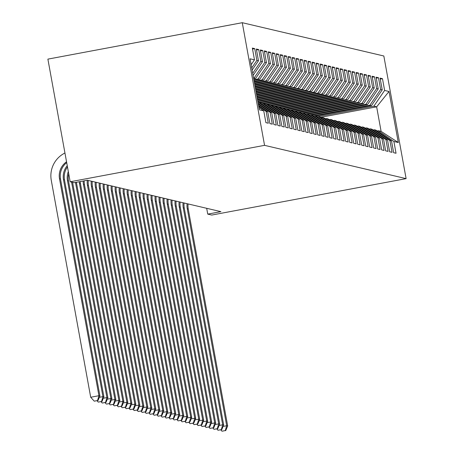 <?xml version="1.0" encoding="UTF-8"?>
<svg xmlns="http://www.w3.org/2000/svg" width="454" height="454" viewBox="0 0 454 454"><rect width="100%" height="100%" fill="white"/><g stroke="black" fill="none" stroke-linecap="round" stroke-linejoin="round"><path stroke-width="0.68" d="M206.684 208.301L207.739 214.118L220.916 211.649L87.344 180.238L74.167 182.707L70.171 181.77L47.886 59.128L242.271 22.7L383.829 55.99L406.114 178.632L264.557 145.342L242.271 22.7M320.535 117.348L376.65 106.832L389.016 91.475L384.623 90.442L382.484 78.678L380.089 78.116L382.228 89.881L380.634 89.506L378.494 77.736L376.099 77.174L378.233 88.944L376.638 88.564L374.499 76.8L372.104 76.238L374.244 88.002L372.649 87.628L370.509 75.863L368.115 75.296L370.254 87.066L368.654 86.691L366.514 74.921L364.119 74.36L366.259 86.124L364.664 85.749L362.525 73.985L360.13 73.417L362.269 85.187L360.669 84.813L358.535 73.043L356.135 72.481L358.274 84.251L356.679 83.871L354.54 72.107L352.145 71.545L354.285 83.309L352.684 82.934L350.55 71.165L348.156 70.603L350.289 82.373L348.695 81.998L346.555 70.228L344.16 69.666L346.3 81.431L344.705 81.056L342.566 69.292L340.171 68.724L342.31 80.494L340.71 80.12L338.571 68.35L336.176 67.788L338.315 79.552L336.72 79.178L334.581 67.413L332.186 66.852L334.326 78.616L332.725 78.241L330.591 66.471L328.191 65.909L330.33 77.679L328.736 77.299L326.596 65.535L324.201 64.973L326.341 76.737L324.741 76.363L322.607 64.599L320.212 64.031L322.346 75.801L320.751 75.426L318.612 63.656L316.217 63.095L318.356 74.859L316.761 74.484L314.622 62.72L312.227 62.153L314.367 73.923L312.766 73.548L310.627 61.778L308.232 61.216L310.371 72.98L308.777 72.606L306.637 60.842L304.242 60.28L306.382 72.044L304.782 71.67L302.642 59.9L300.247 59.338L302.387 71.108L300.792 70.728L298.653 58.963L296.258 58.401L298.397 70.166L296.797 69.791L294.663 58.027L292.268 57.459L294.402 69.229L292.807 68.855L290.668 57.085L288.273 56.523L290.412 68.287L288.818 67.913L286.678 56.148L284.283 55.581L286.417 67.351L284.823 66.976L282.683 55.206L280.288 54.645L282.428 66.415L280.833 66.034L278.694 54.27L276.299 53.708L278.438 65.472L276.838 65.098L274.698 53.328L272.304 52.766L274.443 64.536L272.848 64.162L270.709 52.392L268.314 51.83L270.453 63.594L268.853 63.22L266.719 51.455L264.324 50.888L266.458 62.658L264.864 62.283L262.724 50.513L260.329 49.951L262.469 61.716L260.874 61.341L258.735 49.577L256.34 49.015L258.474 60.779L256.879 60.405L254.739 48.635L252.345 48.073L254.484 59.843L251.164 64.689M389.016 91.475L398.289 142.522L393.902 141.489L378.313 130.701L377.07 130.934M254.484 59.843L250.092 58.81L259.37 109.851L263.763 110.884L265.896 122.654L268.297 123.216L266.158 111.451L267.752 111.826L269.892 123.59L272.286 124.158L270.147 112.388L271.747 112.762L273.881 124.532L276.276 125.094L274.142 113.324L275.737 113.704L277.876 125.469L280.271 126.03L278.132 114.266L279.726 114.641L281.866 126.411L284.261 126.972L282.121 115.203L283.722 115.577L285.861 127.347L288.256 127.909L286.116 116.145L287.711 116.519L289.851 128.283L292.245 128.851L290.106 117.081L291.706 117.455L293.846 129.225L296.241 129.787L294.101 118.023L295.696 118.398L297.835 130.162L300.23 130.724L298.091 118.959L299.691 119.334L301.825 131.104L304.22 131.666L302.086 119.896L303.681 120.276L305.82 132.04L308.215 132.602L306.075 120.838L307.67 121.212L309.81 132.982L312.204 133.544L310.065 121.774L311.665 122.149L313.805 133.919L316.2 134.48L314.06 122.716L315.655 123.091L317.794 134.855L320.189 135.423L318.05 123.653L319.65 124.027L321.79 135.797L324.184 136.359L322.045 124.595L323.64 124.969L325.779 136.733L328.174 137.295L326.034 125.531L327.635 125.906L329.769 137.675L332.163 138.237L330.03 126.467L331.624 126.848L333.764 138.612L336.159 139.174L334.019 127.409L335.614 127.784L337.753 139.548L340.148 140.116L338.014 128.346L339.609 128.72L341.749 140.49L344.143 141.052L342.004 129.288L343.599 129.662L345.738 141.427L348.133 141.994L345.993 130.224L347.594 130.599L349.733 142.369L352.128 142.931L349.989 131.161L351.583 131.541L353.723 143.305L356.118 143.867L353.978 132.103L355.578 132.477L357.712 144.247L360.113 144.809L357.973 133.039L359.568 133.419L361.707 145.184L364.102 145.745L361.963 133.981L363.558 134.356L365.697 146.12L368.092 146.687L365.958 134.917L367.553 135.292L369.692 147.062L372.087 147.624L369.948 135.859L371.542 136.234L373.682 147.998L376.077 148.56L373.937 136.796L375.537 137.17L377.677 148.94L380.072 149.502L377.932 137.732L379.527 138.112L381.666 149.877L384.061 150.439L381.922 138.674L383.522 139.049L385.656 150.819L388.056 151.381L385.917 139.611L387.512 139.985L389.651 151.755L392.046 152.317L389.907 140.553L391.507 140.927L393.641 152.692L396.036 153.259L393.902 141.489M256.879 60.405L251.743 67.901M258.474 60.779L252.135 70.041M263.763 110.884L258.95 107.558M260.874 61.341L252.719 73.253M262.469 61.716L253.105 75.392M266.158 111.451L258.723 106.304M267.752 111.826L258.576 105.47M253.599 78.105L255.693 78.383L253.718 78.752M264.864 62.283L254.092 78.009M266.458 62.658L255.693 78.383M270.147 112.388L258.343 104.221M271.747 112.762L258.195 103.387M253.894 79.734L258.088 78.951L259.682 79.325L254.013 80.386M268.853 63.22L258.088 78.951M270.453 63.594L259.682 79.325M274.142 113.324L258.553 102.536L258.059 102.632M258.553 102.536L260.148 102.916L275.737 113.704M254.195 81.362L262.077 79.887L263.678 80.262L254.308 82.015M272.848 64.162L262.077 79.887M274.443 64.536L263.678 80.262M278.132 114.266L262.543 103.478L261.3 103.711M262.543 103.478L264.143 103.853L279.726 114.641M254.49 82.997L266.072 80.823L267.667 81.204L254.609 83.65M276.838 65.098L266.072 80.823M278.438 65.472L267.667 81.204M282.121 115.203L266.538 104.414L265.289 104.647M266.538 104.414L268.132 104.789L283.722 115.577M254.785 84.626L270.062 81.765L271.657 82.14L254.904 85.278M280.833 66.034L270.062 81.765M282.428 66.415L271.657 82.14M286.116 116.145L270.527 105.356L269.284 105.589M270.527 105.356L272.122 105.731L287.711 116.519M255.08 86.26L274.051 82.702L275.652 83.076L255.199 86.913M284.823 66.976L274.051 82.702M286.417 67.351L275.652 83.076M290.106 117.081L274.522 106.293L273.274 106.525M274.522 106.293L276.117 106.667L291.706 117.455M255.381 87.889L278.047 83.644L279.641 84.018L255.494 88.541M288.818 67.913L278.047 83.644M290.412 68.287L279.641 84.018M294.101 118.023L278.512 107.229L277.269 107.467M278.512 107.229L280.107 107.609L295.696 118.398M255.676 89.523L282.036 84.58L283.637 84.955L255.795 90.176M292.807 68.855L282.036 84.58M294.402 69.229L283.637 84.955M298.091 118.959L282.502 108.171L281.259 108.404M282.502 108.171L284.102 108.546L299.691 119.334M255.971 91.152L286.031 85.522L287.626 85.897L256.09 91.804M296.797 69.791L286.031 85.522M298.397 70.166L287.626 85.897M302.086 119.896L286.497 109.108L285.254 109.34M286.497 109.108L288.091 109.482L303.681 120.276M256.266 92.786L290.021 86.459L291.621 86.833L256.385 93.439M300.792 70.728L290.021 86.459M302.387 71.108L291.621 86.833M306.075 120.838L290.486 110.05L289.243 110.282M290.486 110.05L292.087 110.424L307.67 121.212M256.567 94.415L294.016 87.395L295.611 87.775L256.68 95.068M304.782 71.67L294.016 87.395M306.382 72.044L295.611 87.775M310.065 121.774L294.481 110.986L293.233 111.219M294.481 110.986L296.076 111.361L311.665 122.149M256.862 96.049L298.006 88.337L299.6 88.712L256.981 96.696M308.777 72.606L298.006 88.337M310.371 72.98L299.6 88.712M314.06 122.716L298.471 111.928L297.228 112.161M298.471 111.928L300.071 112.303L315.655 123.091M257.157 97.678L302.001 89.273L303.595 89.648L257.276 98.331M312.766 73.548L302.001 89.273M314.367 73.923L303.595 89.648M318.05 123.653L302.466 112.864L301.218 113.097M302.466 112.864L304.061 113.239L319.65 124.027M257.452 99.307L305.99 90.215L307.585 90.59L257.571 99.959M316.761 74.484L305.99 90.215M318.356 74.859L307.585 90.59M322.045 124.595L306.456 113.801L305.213 114.039M306.456 113.801L308.05 114.181L323.64 124.969M257.747 100.941L309.98 91.152L311.58 91.526L257.866 101.594M320.751 75.426L309.98 91.152M322.346 75.801L311.58 91.526M326.034 125.531L310.445 114.743L309.202 114.975M310.445 114.743L312.046 115.117L327.635 125.906M258.048 102.57L313.975 92.088L315.57 92.468L260.006 102.882M324.741 76.363L313.975 92.088M326.341 76.737L315.57 92.468M330.03 126.467L314.44 115.679L313.198 115.912M314.44 115.679L316.035 116.054L331.624 126.848M261.232 103.66L317.965 93.03L319.565 93.405L263.995 103.818M328.736 77.299L317.965 93.03M330.33 77.679L319.565 93.405M334.019 127.409L318.43 116.621L317.187 116.854M318.43 116.621L320.03 116.996L335.614 127.784M265.221 104.602L321.96 93.967L323.554 94.347L267.991 104.755M332.725 78.241L321.96 93.967M334.326 78.616L323.554 94.347M338.014 128.346L322.425 117.558L321.177 117.79M322.425 117.558L324.02 117.932L339.609 128.72M269.216 105.538L325.949 94.909L327.55 95.283L271.98 105.697M336.72 79.178L325.949 94.909M338.315 79.552L327.55 95.283M342.004 129.288L326.415 118.5L325.172 118.732M326.415 118.5L328.015 118.874L343.599 129.662M273.206 106.48L329.945 95.845L331.539 96.22L275.975 106.633M340.71 80.12L329.945 95.845M342.31 80.494L331.539 96.22M345.993 130.224L330.41 119.436L329.161 119.669M330.41 119.436L332.005 119.811L347.594 130.599M277.195 107.416L333.934 96.787L335.529 97.162L279.965 107.575M344.705 81.056L333.934 96.787M346.3 81.431L335.529 97.162M349.989 131.161L334.399 120.372L333.157 120.605M334.399 120.372L335.994 120.753L351.583 131.541M281.191 108.358L337.924 97.724L339.524 98.098L283.954 108.512M348.695 81.998L337.924 97.724M350.289 82.373L339.524 98.098M353.978 132.103L338.389 121.314L337.146 121.547M338.389 121.314L339.989 121.689L355.578 132.477M285.18 109.295L341.919 98.66L343.513 99.04L287.95 109.448M352.684 82.934L341.919 98.66M354.285 83.309L343.513 99.04M357.973 133.039L342.384 122.251L341.141 122.484M342.384 122.251L343.979 122.625L359.568 133.419M289.175 110.231L345.908 99.602L347.509 99.976L291.939 110.39M356.679 83.871L345.908 99.602M358.274 84.251L347.509 99.976M361.963 133.981L346.374 123.193L345.131 123.426M346.374 123.193L347.974 123.567L363.558 134.356M293.165 111.173L349.903 100.538L351.498 100.913L295.934 111.326M360.669 84.813L349.903 100.538M362.269 85.187L351.498 100.913M365.958 134.917L350.369 124.129L349.12 124.362M350.369 124.129L351.964 124.504L367.553 135.292M297.16 112.11L353.893 101.48L355.493 101.855L299.924 112.269M364.664 85.749L353.893 101.48M366.259 86.124L355.493 101.855M369.948 135.859L354.358 125.066L353.116 125.304M354.358 125.066L355.959 125.446L371.542 136.234M301.15 113.052L357.888 102.417L359.483 102.791L303.919 113.205M368.654 86.691L357.888 102.417M370.254 87.066L359.483 102.791M373.937 136.796L358.354 126.008L357.105 126.24M358.354 126.008L359.948 126.382L375.537 137.17M305.145 113.988L361.878 103.359L363.472 103.733L307.908 114.147M372.649 87.628L361.878 103.359M374.244 88.002L363.472 103.733M377.932 137.732L362.343 126.944L361.1 127.177M362.343 126.944L363.938 127.319L379.527 138.112M309.134 114.924L365.867 104.295L367.468 104.67L311.898 115.083M376.638 88.564L365.867 104.295M378.233 88.944L367.468 104.67M381.922 138.674L366.338 127.886L365.09 128.119M366.338 127.886L367.933 128.261L383.522 139.049M313.124 115.866L369.862 105.232L371.457 105.612L315.893 116.02M380.634 89.506L369.862 105.232M382.228 89.881L371.457 105.612M385.917 139.611L370.328 128.822L369.085 129.055M370.328 128.822L371.922 129.197L387.512 139.985M317.119 116.803L373.852 106.174L376.65 106.832L381.105 131.359L378.313 130.701M384.623 90.442L373.852 106.174M389.907 140.553L374.317 129.765L373.075 129.997M374.317 129.765L375.918 130.139L391.507 140.927M207.739 214.118L211.729 215.06L406.114 178.632M70.171 181.77L264.557 145.342M398.289 142.522L381.105 131.359M382.484 78.678L380.265 79.092M378.494 77.736L376.275 78.156M374.499 76.8L372.286 77.214M370.509 75.863L368.29 76.278M366.514 74.921L364.301 75.336M362.525 73.985L360.306 74.399M358.535 73.043L356.316 73.463M354.54 72.107L352.321 72.521M350.55 71.165L348.331 71.584M346.555 70.228L344.342 70.642M342.566 69.292L340.347 69.706M338.571 68.35L336.357 68.764M334.581 67.413L332.362 67.828M330.591 66.471L328.373 66.891M326.596 65.535L324.377 65.949M322.607 64.599L320.388 65.013M318.612 63.656L316.393 64.071M314.622 62.72L312.403 63.134M310.627 61.778L308.414 62.192M306.637 60.842L304.418 61.256M302.642 59.9L300.429 60.32M298.653 58.963L296.434 59.378M294.663 58.027L292.444 58.441M290.668 57.085L288.449 57.499M286.678 56.148L284.459 56.563M282.683 55.206L280.47 55.626M278.694 54.27L276.475 54.684M274.698 53.328L272.485 53.748M270.709 52.392L268.49 52.806M266.719 51.455L264.5 51.87M262.724 50.513L260.505 50.927M258.735 49.577L256.516 49.991M254.739 48.635L252.526 49.055M188.104 203.931A16.866 16.741 -76.8 0 0 188.251 209.039L227.675 425.983L226.677 425.744L225.292 430.591L221.995 431.204L225.292 430.591M187.11 203.698A16.866 16.741 -76.8 0 0 187.252 208.8L226.677 425.744L223.107 426.414M220.82 429.91L221.995 431.204M225.689 430.681L227.675 425.983M184.114 202.995A16.866 16.741 -76.8 0 0 184.262 208.097L223.686 425.04L222.687 424.808L221.297 429.649L218.005 430.267L221.297 429.649M183.115 202.762A16.866 16.741 -76.8 0 0 183.263 207.864L222.687 424.808L219.112 425.477M216.825 428.968L218.005 430.267M221.7 429.745L223.686 425.04M180.124 202.058A16.866 16.741 -76.8 0 0 180.266 207.16L219.691 424.104L218.697 423.871L217.307 428.712L214.01 429.331L217.307 428.712M179.126 201.82A16.866 16.741 -76.8 0 0 179.268 206.928L218.697 423.871L215.122 424.541M212.835 428.031L214.01 429.331M217.704 428.803L219.691 424.104M176.129 201.116A16.866 16.741 -76.8 0 0 176.277 206.224L215.701 423.162L214.702 422.929L213.318 427.77L210.02 428.389L213.318 427.77M175.131 200.884A16.866 16.741 -76.8 0 0 175.278 205.985L214.702 422.929L211.127 423.599M208.846 427.095L210.02 428.389M213.715 427.867L215.701 423.162M172.14 200.18A16.866 16.741 -76.8 0 0 172.282 205.282L211.712 422.226L210.713 421.993L209.322 426.834L206.031 427.452L209.322 426.834M171.141 199.942A16.866 16.741 -76.8 0 0 171.289 205.049L210.713 421.993L207.137 422.663M204.85 426.153L206.031 427.452M209.72 426.93L211.712 422.226M168.145 199.238A16.866 16.741 -76.8 0 0 168.292 204.345L207.716 421.289L206.718 421.051L205.333 425.897L202.036 426.51L205.333 425.897M167.146 199.005A16.866 16.741 -76.8 0 0 167.293 204.107L206.718 421.051L203.142 421.721M200.861 425.216L202.036 426.51M205.73 425.988L207.716 421.289M164.155 198.302A16.866 16.741 -76.8 0 0 164.303 203.403L203.727 420.347L202.728 420.115L201.338 424.955L198.046 425.574L201.338 424.955M163.156 198.063A16.866 16.741 -76.8 0 0 163.304 203.171L202.728 420.115L199.153 420.784M196.866 424.274L198.046 425.574M201.741 425.052L203.727 420.347M160.16 197.359A16.866 16.741 -76.8 0 0 160.307 202.467L199.732 419.411L198.733 419.173L197.348 424.019L194.051 424.638L197.348 424.019M159.167 197.127A16.866 16.741 -76.8 0 0 159.309 202.234L198.733 419.173L195.163 419.842M192.876 423.338L194.051 424.638M197.745 424.11L199.732 419.411M156.17 196.423A16.866 16.741 -76.8 0 0 156.318 201.525L195.742 418.469L194.743 418.236L193.353 423.077L190.061 423.696L193.353 423.077M155.172 196.19A16.866 16.741 -76.8 0 0 155.319 201.292L194.743 418.236L191.168 418.906M188.881 422.396L190.061 423.696M193.756 423.173L195.742 418.469M152.181 195.487A16.866 16.741 -76.8 0 0 152.323 200.589L191.747 417.532L190.754 417.3L189.363 422.141L186.066 422.759L189.363 422.141M151.182 195.248A16.866 16.741 -76.8 0 0 151.324 200.356L190.754 417.3L187.179 417.969M184.892 421.46L186.066 422.759M189.761 422.231L191.747 417.532M148.186 194.545A16.866 16.741 -76.8 0 0 148.333 199.652L187.757 416.596L186.759 416.358L185.368 421.199L182.077 421.817L185.368 421.199M147.187 194.312A16.866 16.741 -76.8 0 0 147.334 199.414L186.759 416.358L183.183 417.027M180.896 420.523L182.077 421.817M185.771 421.295L187.757 416.596M144.196 193.608A16.866 16.741 -76.8 0 0 144.338 198.71L183.768 415.654L182.769 415.421L181.379 420.262L178.087 420.881L181.379 420.262M143.197 193.37A16.866 16.741 -76.8 0 0 143.345 198.477L182.769 415.421L179.194 416.091M176.907 419.581L178.087 420.881M181.776 420.359L183.768 415.654M140.201 192.666A16.866 16.741 -76.8 0 0 140.348 197.774L179.773 414.718L178.774 414.479L177.389 419.326L174.092 419.939L177.389 419.326M139.202 192.434A16.866 16.741 -76.8 0 0 139.35 197.535L178.774 414.479L175.199 415.149M172.917 418.645L174.092 419.939M177.786 419.417L179.773 414.718M136.211 191.73A16.866 16.741 -76.8 0 0 136.359 196.832L175.783 413.776L174.784 413.543L173.394 418.384L170.102 419.002L173.394 418.384M135.213 191.497A16.866 16.741 -76.8 0 0 135.36 196.599L174.784 413.543L171.209 414.213M168.922 417.703L170.102 419.002M173.797 418.48L175.783 413.776M132.216 190.788A16.866 16.741 -76.8 0 0 132.364 195.895L171.788 412.839L170.789 412.601L169.404 417.447L166.107 418.066L169.404 417.447M131.223 190.555A16.866 16.741 -76.8 0 0 131.365 195.663L170.789 412.601L167.22 413.276M164.933 416.766L166.107 418.066M169.802 417.538L171.788 412.839M128.227 189.851A16.866 16.741 -76.8 0 0 128.374 194.959L167.798 411.897L166.8 411.664L165.409 416.505L162.118 417.124L165.409 416.505M127.228 189.619A16.866 16.741 -76.8 0 0 127.375 194.721L166.8 411.664L163.224 412.334M160.937 415.824L162.118 417.124M165.812 416.602L167.798 411.897M124.237 188.915A16.866 16.741 -76.8 0 0 124.379 194.017L163.803 410.961L162.81 410.728L161.42 415.569L158.123 416.187L161.42 415.569M123.238 188.677A16.866 16.741 -76.8 0 0 123.38 193.784L162.81 410.728L159.235 411.398M156.948 414.888L158.123 416.187M161.817 415.66L163.803 410.961M120.242 187.973A16.866 16.741 -76.8 0 0 120.389 193.081L159.814 410.024L158.815 409.786L157.424 414.633L154.133 415.245L157.424 414.633M119.243 187.74A16.866 16.741 -76.8 0 0 119.391 192.842L158.815 409.786L155.24 410.456M152.953 413.952L154.133 415.245M157.827 414.723L159.814 410.024M116.252 187.037A16.866 16.741 -76.8 0 0 116.394 192.138L155.824 409.082L154.825 408.85L153.435 413.69L150.138 414.309L153.435 413.69M115.254 186.798A16.866 16.741 -76.8 0 0 115.401 191.906L154.825 408.85L151.25 409.519M148.963 413.009L150.138 414.309M153.832 413.787L155.824 409.082M112.257 186.095A16.866 16.741 -76.8 0 0 112.405 191.202L151.829 408.146L150.83 407.908L149.445 412.754L146.148 413.367L149.445 412.754M111.258 185.862A16.866 16.741 -76.8 0 0 111.406 190.964L150.83 407.908L147.255 408.577M144.974 412.073L146.148 413.367M149.843 412.845L151.829 408.146M108.268 185.158A16.866 16.741 -76.8 0 0 108.415 190.26L147.839 407.204L146.841 406.971L145.45 411.812L142.159 412.431L145.45 411.812M107.269 184.926A16.866 16.741 -76.8 0 0 107.416 190.027L146.841 406.971L143.265 407.641M140.978 411.131L142.159 412.431M145.853 411.909L147.839 407.204M104.272 184.216A16.866 16.741 -76.8 0 0 104.42 189.324L143.844 406.268L142.845 406.035L141.461 410.876L138.164 411.494L141.461 410.876M103.274 183.983A16.866 16.741 -76.8 0 0 103.421 189.091L142.845 406.035L139.27 406.705M136.989 410.195L138.164 411.494M141.858 410.966L143.844 406.268M100.283 183.28A16.866 16.741 -76.8 0 0 100.43 188.387L139.855 405.326L138.856 405.093L137.466 409.934L134.174 410.552L137.466 409.934M99.284 183.047A16.866 16.741 -76.8 0 0 99.432 188.149L138.856 405.093L135.281 405.762M132.994 409.258L134.174 410.552M137.868 410.03L139.855 405.326M96.288 182.343A16.866 16.741 -76.8 0 0 96.435 187.445L135.859 404.389L134.866 404.156L133.476 408.997L130.179 409.616L133.476 408.997M95.295 182.105A16.866 16.741 -76.8 0 0 95.436 187.213L134.866 404.156L131.291 404.826M129.004 408.316L130.179 409.616M133.873 409.094L135.859 404.389M92.298 181.401A16.866 16.741 -76.8 0 0 92.446 186.509L131.87 403.453L130.871 403.214L129.481 408.061L126.189 408.674L129.481 408.061M91.299 181.169A16.866 16.741 -76.8 0 0 91.447 186.271L130.871 403.214L127.296 403.884M125.009 407.38L126.189 408.674M129.884 408.152L131.87 403.453M88.309 180.465A16.866 16.741 -76.8 0 0 88.451 185.567L127.88 402.511L126.882 402.278L125.491 407.119L122.194 407.737L125.491 407.119M87.304 180.244A16.866 16.741 -76.8 0 0 87.452 185.334L126.882 402.278L123.306 402.948M121.019 406.438L122.194 407.737M125.889 407.215L127.88 402.511M84.206 180.828A16.866 16.741 -76.8 0 0 84.461 184.63L123.885 401.574L122.886 401.336L121.502 406.182L118.205 406.801L121.502 406.182M83.195 181.015A16.866 16.741 -76.8 0 0 83.462 184.398L122.886 401.336L119.311 402.006M117.03 405.501L118.205 406.801M121.899 406.273L123.885 401.574M80.222 181.572A16.866 16.741 -76.8 0 0 80.466 183.688L119.896 400.632L118.897 400.4L117.507 405.24L114.215 405.859L117.507 405.24M79.251 181.753A16.866 16.741 -76.8 0 0 79.473 183.456L118.897 400.4L115.322 401.069M113.035 404.559L114.215 405.859M117.904 405.337L119.896 400.632M76.397 182.287A16.866 16.741 -76.8 0 0 76.476 182.752L115.901 399.696L114.902 399.463L113.517 404.304L110.22 404.923L113.517 404.304M75.466 182.463A16.866 16.741 -76.8 0 0 75.478 182.519L114.902 399.463L111.326 400.133M109.045 403.623L110.22 404.923M113.914 404.395L115.901 399.696M71.579 182.099L110.912 398.521L111.911 398.754L72.578 182.332M106.628 404.077L109.925 403.458L106.628 404.077M107.337 399.191L110.912 398.521L109.522 403.362M105.05 402.687L106.23 403.981M109.925 403.458L111.911 398.754M68.719 173.757A16.866 16.741 -76.8 0 0 68.492 180.874L107.916 397.817L106.917 397.585L105.532 402.426L102.235 403.044L105.532 402.426M68.327 171.589A16.866 16.741 -76.8 0 0 67.493 180.641L106.917 397.585L103.347 398.254M101.06 401.745L102.235 403.044M105.93 402.522L107.916 397.817M67.476 166.919A16.866 16.741 -76.8 0 0 64.502 179.937L103.926 396.881L102.927 396.643L101.537 401.489L98.246 402.102L101.537 401.489M67.254 165.693A16.866 16.741 -76.8 0 0 63.503 179.699L102.927 396.643L99.352 397.312M97.065 400.808L98.246 402.102M101.94 401.58L103.926 396.881M66.698 162.64A16.866 16.741 -76.8 0 0 60.507 178.995L99.931 395.939L98.938 395.706L97.548 400.547L94.25 401.166L97.548 400.547M66.545 161.783A16.866 16.741 -76.8 0 0 59.508 178.762L98.938 395.706L90.698 397.25L51.274 180.306A25.299 25.112 103.2 0 1 64.945 152.998M90.698 397.25L94.25 401.166M97.945 400.644L99.931 395.939M188.251 209.039L187.252 208.8M184.262 208.097L183.263 207.864M180.266 207.16L179.268 206.928M176.277 206.224L175.278 205.985M172.282 205.282L171.289 205.049M168.292 204.345L167.293 204.107M164.303 203.403L163.304 203.171M160.307 202.467L159.309 202.234M156.318 201.525L155.319 201.292M152.323 200.589L151.324 200.356M148.333 199.652L147.334 199.414M144.338 198.71L143.345 198.477M140.348 197.774L139.35 197.535M136.359 196.832L135.36 196.599M132.364 195.895L131.365 195.663M128.374 194.959L127.375 194.721M124.379 194.017L123.38 193.784M120.389 193.081L119.391 192.842M116.394 192.138L115.401 191.906M112.405 191.202L111.406 190.964M108.415 190.26L107.416 190.027M104.42 189.324L103.421 189.091M100.43 188.387L99.432 188.149M96.435 187.445L95.436 187.213M92.446 186.509L91.447 186.271M88.451 185.567L87.452 185.334M84.461 184.63L83.462 184.398M80.466 183.688L79.473 183.456M76.476 182.752L75.478 182.519M68.492 180.874L67.493 180.641M64.502 179.937L63.503 179.699M60.507 178.995L59.508 178.762"/></g></svg>
